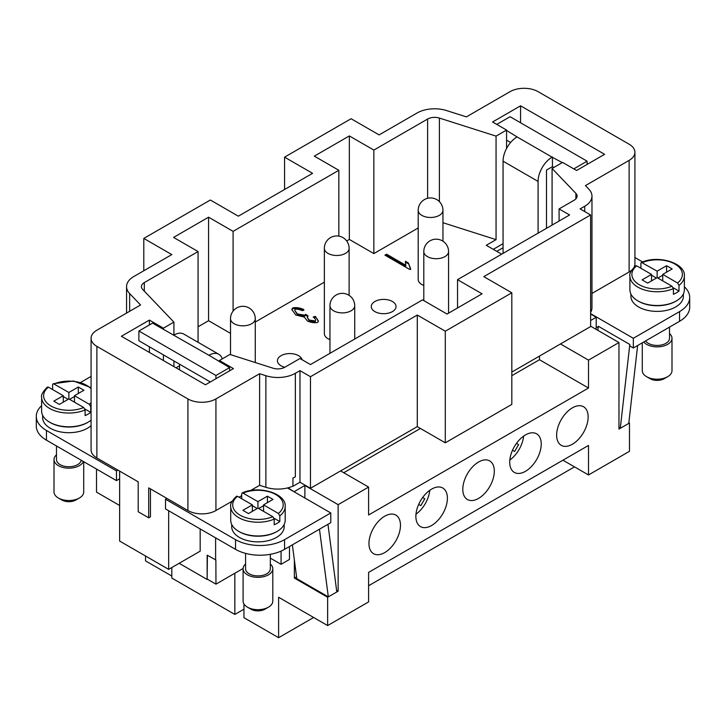 <?xml version="1.0" encoding="UTF-8"?>
<svg xmlns="http://www.w3.org/2000/svg" width="726" height="726" viewBox="0 0 726 726"><rect width="100%" height="100%" fill="white"/><g stroke="black" fill="none" stroke-linecap="round" stroke-linejoin="round"><path stroke-width="1.09" d="M243.945 609.196L234.843 614.45L171.808 578.059L171.808 567.55M243.945 603.968L243.945 617.69L278.612 637.7L278.612 597.262L327.635 625.567L327.635 597.262L294.366 578.059L294.366 560.018M294.366 491.938L287.968 487.836A24.757 14.293 0 0 1 287.478 487.963A24.757 14.293 180 0 1 265.879 487.309L259.618 485.313L250.57 490.54M96.522 469.096L96.522 492.137L119.636 505.487M145.545 556.025L145.545 560.88L171.808 576.036M229.588 370.841L229.588 367.601L208.925 355.268A19.811 11.434 -60 0 1 218.835 354.288A19.811 11.434 -60 0 1 222.292 358.88M218.835 354.288L183.814 334.078A19.811 11.434 120 0 0 173.913 335.058L173.913 322.117L142.65 289.402A9.901 5.717 180 0 1 141.416 286.643A9.901 5.717 180 0 1 144.311 282.595L198.071 251.559L173.559 237.411L208.58 217.192L233.091 231.349L233.091 311.118M83.717 461.7L83.717 491.938A14.856 8.576 180 0 1 79.37 498L75.867 500.023A9.901 5.717 180 0 1 61.864 500.023L58.361 498A14.856 8.576 180 0 1 54.005 491.938L54.005 459.594A14.856 8.576 180 0 1 56.483 454.848M79.37 498L79.37 498A14.856 8.576 180 0 1 58.361 498L61.864 500.023M83.354 461.491A14.856 8.576 180 0 1 79.37 465.656A14.856 8.576 180 0 1 63.18 467.517A14.856 8.576 180 0 1 54.005 459.594M81.194 460.239A12.378 7.151 180 0 1 77.618 464.649A12.378 7.151 180 0 1 64.124 466.192A12.378 7.151 180 0 1 56.483 459.594L56.483 445.973M91.077 425.618A26.245 15.155 180 0 1 87.419 428.258A26.245 15.155 180 0 1 58.815 431.543A26.245 15.155 180 0 1 42.616 417.541L42.616 415.272M87.764 422.396A26.245 15.155 180 0 1 87.419 422.596A26.245 15.155 180 0 1 49.958 422.396M52.608 389.553L52.635 384.408L53.488 383.718L68.861 392.476L68.861 398.937L83.699 407.504L85.114 409.945A27.234 15.727 180 0 1 56.637 411.37A27.234 15.727 180 0 1 41.627 397.322C40.837 395.207 42.743 391.795 47.344 387.094L48.424 387.139L63.262 395.706L63.262 402.177M91.077 406.424A27.234 15.727 180 0 1 90.723 406.705L89.298 404.273L74.469 395.706L74.469 402.177M91.077 420.173A27.234 15.727 180 0 1 88.118 422.187A27.234 15.727 180 0 1 58.443 425.599A27.234 15.727 180 0 1 41.627 411.07L41.627 397.322M90.723 406.705L90.723 412.368A27.234 15.727 180 0 1 88.118 414.101A27.234 15.727 180 0 1 85.114 415.599L85.114 409.945M268.457 607.172L264.954 609.196A9.901 5.717 0 0 1 250.951 609.196L247.448 607.172A14.856 8.576 0 0 0 268.457 607.172A14.856 8.576 0 0 0 272.804 601.11L272.804 568.757A14.856 8.576 0 0 0 270.335 564.02M245.57 564.02A14.856 8.576 0 0 0 243.092 568.757L243.092 601.11A14.856 8.576 0 0 0 247.448 607.172L250.951 609.196M243.092 568.757A14.856 8.576 0 0 0 247.448 574.829A14.856 8.576 0 0 0 263.638 576.68A14.856 8.576 0 0 0 272.804 568.757M245.57 553.384L245.57 568.757A12.378 7.151 0 0 0 249.2 573.812A12.378 7.151 0 0 0 266.705 573.812A12.378 7.151 0 0 0 270.335 568.757L270.335 554.31M241.694 498.726L241.722 493.571L242.575 492.881L257.948 501.639L267.404 496.185L273.012 499.415L263.556 504.879L278.394 513.436L279.809 515.877L279.809 521.54A27.234 15.727 180 0 1 274.201 524.771L274.201 519.108L272.785 516.676L257.948 508.109L248.501 513.572L242.892 510.333L252.349 504.879L252.349 511.349M252.349 504.879L237.511 496.312L236.431 496.257C231.821 500.976 229.915 504.388 230.714 506.494L230.714 520.243A27.234 15.727 0 0 0 238.691 531.359A27.234 15.727 0 0 0 277.214 531.359A27.234 15.727 0 0 0 285.191 520.243L285.191 506.494C286.534 493.707 259.146 484.977 242.175 492.936M284.193 524.444L284.193 526.713A26.245 15.155 180 0 1 267.994 540.707A26.245 15.155 180 0 1 239.389 537.422A26.245 15.155 180 0 1 231.703 526.713L231.703 524.444M239.045 531.559A26.245 15.155 0 0 0 239.389 531.768A26.245 15.155 0 0 0 276.506 531.768A26.245 15.155 0 0 0 276.851 531.559M330.784 512.964L284.565 539.645A34.666 20.01 0 0 1 235.542 539.645L165.51 499.216L165.51 508.917L235.542 549.355A34.666 20.01 0 0 0 284.565 549.355L330.784 522.666L330.784 512.964L287.478 487.963M91.077 338.289A19.811 11.434 180 0 1 96.876 330.203L140.563 304.984L129.636 293.549A24.757 14.293 180 0 1 126.56 286.643A24.757 14.293 180 0 1 133.811 276.533L171.808 254.59L143.802 238.418L210.331 200.013L238.346 216.185L312.579 173.323L284.565 157.152L351.094 118.737L379.108 134.909L417.105 112.975A24.757 14.293 180 0 1 446.581 110.57L466.382 116.877L510.069 91.648A19.811 11.434 180 0 1 538.084 91.648L629.124 144.211A19.811 11.434 180 0 1 634.923 152.297A19.811 11.434 180 0 1 629.124 160.382L585.437 185.611L588.886 189.223A24.757 14.293 180 0 1 591.971 196.129A24.757 14.293 180 0 1 584.72 206.238L580.101 208.906L590.61 214.969L483.806 276.633L511.821 292.805L445.292 331.21L417.278 315.039L310.474 376.703L299.974 370.641L295.355 373.3A24.757 14.293 180 0 1 265.879 375.714L259.618 373.718L215.931 398.937A19.811 11.434 180 0 1 187.916 398.937L96.876 346.375A19.811 11.434 180 0 1 91.077 338.289L91.077 449.884A19.811 11.434 180 0 0 96.876 457.97L138.194 481.828L138.194 511.748L148.703 517.81L150.454 516.803L150.454 488.907M669.517 333.552A14.856 8.576 180 0 1 671.995 338.289L671.995 370.641A14.856 8.576 180 0 1 667.639 376.703L664.136 378.727A9.901 5.717 180 0 1 650.133 378.727L646.63 376.703A14.856 8.576 180 0 1 642.283 370.641L642.283 342.826M671.995 338.289A14.856 8.576 180 0 1 667.639 344.36A14.856 8.576 180 0 1 643.735 341.991M667.639 376.703L667.639 376.703A14.856 8.576 180 0 1 646.63 376.703L650.133 378.727M669.517 327.099L669.517 338.289A12.378 7.151 180 0 1 665.887 343.344A12.378 7.151 180 0 1 645.614 340.902M683.384 293.976L683.384 296.244A26.245 15.155 180 0 1 675.697 306.953A26.245 15.155 180 0 1 647.093 310.238A26.245 15.155 180 0 1 630.894 296.244L630.894 293.976M676.042 301.09A26.245 15.155 180 0 1 675.697 301.299A26.245 15.155 180 0 1 638.236 301.09M642.301 262.603A25.256 14.584 180 0 1 674.998 264.101A25.256 14.584 180 0 1 677.576 282.977L662.738 274.41L672.194 268.947L666.595 265.716L657.139 271.17L641.521 262.422L640.913 263.102L640.886 268.257M677.576 282.977L678.991 285.409L678.991 291.072L673.202 287.723M678.991 291.072A27.234 15.727 180 0 1 676.396 292.805A27.234 15.727 180 0 1 673.392 294.302L673.392 288.639A27.234 15.727 180 0 1 644.906 290.073A27.234 15.727 180 0 1 629.905 276.025C629.106 273.92 631.012 270.508 635.613 265.789L636.702 265.843L651.531 274.41L651.531 280.88M673.392 288.639L671.977 286.207L657.139 277.641L647.683 283.104L642.083 279.864L651.531 274.41M678.991 285.409A27.234 15.727 180 0 0 684.373 276.025L684.373 289.774A27.234 15.727 180 0 1 676.396 300.891A27.234 15.727 180 0 1 646.712 304.303A27.234 15.727 180 0 1 629.905 289.774L629.905 276.025M179.513 364.171L179.513 369.824M229.588 367.601L215.931 375.487L138.893 331.011L152.551 323.124L208.925 355.268M590.61 320.502L596.209 317.271L596.209 329.395M442.96 241.204L442.96 210.322A12.378 7.151 180 0 1 435.319 216.92A12.378 7.151 180 0 1 421.824 215.377A12.378 7.151 180 0 1 418.203 210.322L418.203 279.465A12.378 7.151 0 0 0 421.824 284.519A12.378 7.151 0 0 0 423.803 285.445M292.378 544.836L296.807 578.667L328.324 596.863L319.467 529.2M374.906 311.608A12.378 7.151 180 0 1 371.276 306.553A12.378 7.151 180 0 1 378.918 299.947A12.378 7.151 180 0 1 392.412 301.499A12.378 7.151 180 0 1 396.042 306.553A12.378 7.151 180 0 1 388.401 313.151A12.378 7.151 180 0 1 374.906 311.608M284.801 367.265A12.378 7.151 180 0 1 281.062 365.786A12.378 7.151 180 0 1 277.432 360.731A12.378 7.151 180 0 1 285.082 354.125A12.378 7.151 180 0 1 298.567 355.676A12.378 7.151 180 0 1 302.07 359.724M328.324 596.863L336.81 591.962L327.952 524.299M628.852 422.641L629.478 423.004L629.478 451.3L588.505 474.958L562.94 460.202M299.974 370.641L299.974 482.236L310.474 488.299L340.594 470.911L368.599 487.082L368.599 514.988L588.505 388.029L539.482 359.724L539.482 356.085M574.502 466.872L368.599 585.746M313.632 617.481L278.612 637.7M343.743 472.735L420.427 428.458M511.821 375.696L539.482 359.724M588.505 474.958L588.505 445.437L368.599 572.397L368.599 601.918L327.635 625.567M588.505 388.029L588.505 360.123L618.969 342.536L590.61 326.165M511.821 372.057L560.49 343.952L588.505 360.123M408.357 262.957L410.626 268.747L409.555 269.364L384.952 255.153L386.595 254.209L405.761 265.271L405.444 261.269L408.357 262.957L410.626 269.555M315.211 321.79L315.211 320.983C316.037 320.084 315.374 318.768 313.205 317.026L315.393 316.391L318.433 321.001L317.716 322.389C314.703 323.134 311.263 322.671 307.416 321.001L304.303 317.062L295.763 315.02L291.825 309.512L292.623 307.987C295.627 307.143 299.357 307.652 303.813 309.512L302.56 310.683C299.148 309.321 296.671 308.904 295.11 309.421L294.674 310.265L297.46 313.977L304.856 315.202L305.682 314.34L308.133 315.973L307.243 317.262L309.176 320.048L315.211 320.983L315.583 320.266L315.211 321.79L309.176 320.856L307.243 317.262M324.359 248.328A12.378 7.151 0 0 0 327.98 253.383A12.378 7.151 0 0 0 341.474 254.935A12.378 7.151 0 0 0 349.115 248.328A12.378 12.378 0 0 0 342.926 237.602A12.378 12.378 0 0 0 324.359 248.328L324.359 333.642A12.378 7.151 0 0 0 327.98 338.697A12.378 7.151 0 0 0 329.958 339.623M442.96 222.719L496.058 239.634L486.257 245.297L501.666 254.191M338.842 236.122L338.842 170.292L314.331 156.144L349.342 135.925L373.854 150.073L373.854 253.583L418.203 227.982M373.854 253.583L349.342 239.435L346.692 240.968M255.271 322.045L324.359 282.16M230.514 333.37L208.58 320.701L198.071 326.773M176.019 367.81L179.513 365.786M281.062 551.116L281.062 564.311L270.335 558.122M289.465 546.524L289.465 559.465L281.062 564.311M457.543 307.969L457.543 279.664L482.055 293.812L447.044 314.031L422.532 299.883L310.474 364.57L299.974 358.508L284.846 367.238A9.901 5.717 180 0 1 273.058 368.2L229.942 354.46L219.434 360.532L233.436 368.617L205.431 384.789L121.387 336.265L149.402 320.093L163.404 328.179L173.913 322.117M165.51 499.216L166.907 498.408L187.916 510.532L187.916 398.937M200.176 528.936L200.176 551.17L168.659 569.365L119.636 541.061L119.636 471.11M168.659 510.741L168.659 569.365M243.101 568.476L215.967 584.149L215.867 559.946L207.146 555.199L207.146 579.457L179.168 563.303M215.613 537.848L215.613 560.091M207.4 555.345L207.146 579.457M207.491 579.257L215.967 584.149M234.843 573.25L234.843 614.45M327.635 597.262L338.135 591.2L336.592 590.311M296.562 576.789L294.366 578.059M138.893 331.011L138.893 340.721L210.331 381.958M294.366 491.529L304.875 485.467L304.875 498M618.969 342.536L618.969 429.066L629.478 423.004M637.628 345.512L628.77 423.403L620.285 428.295L629.814 344.46L629.814 345.966L633.326 347.999L679.545 321.309A34.666 20.01 180 0 0 689.7 307.162L689.7 297.451A34.666 20.01 180 0 1 679.545 311.608L633.326 338.289L590.61 313.632M618.969 427.541L620.285 428.295M386.595 254.209L386.595 255.017L385.651 255.561M405.761 265.271L405.761 266.079L386.595 255.017M408.339 263.756L405.444 262.077L405.335 262.866M291.861 309.938L292.623 308.795C295.627 307.96 299.357 308.459 303.813 310.32M405.444 261.269L405.444 262.077M315.393 316.391L318.396 321.391M315.393 317.198L313.968 317.616M307.515 316.373L305.682 315.148L304.856 316.01L297.46 314.785L294.674 310.265M305.682 314.34L305.682 315.148M349.342 239.435L349.342 135.925M208.58 320.701L208.58 217.192M198.071 342.309L198.071 251.559M373.854 150.073L427.614 119.037A9.901 5.717 180 0 1 439.402 118.075L496.058 136.125L506.567 130.063L492.564 121.977L520.569 105.805L604.613 154.32L576.598 170.492L562.596 162.406L552.087 168.468L575.881 193.37A9.901 5.717 180 0 1 577.116 196.129A9.901 5.717 180 0 1 574.212 200.176L559.093 208.906L569.592 214.969L457.543 279.664M233.091 231.349L338.842 170.292M511.821 292.805L511.821 404.4L445.292 442.815L417.278 426.634L417.278 315.039M445.292 442.815L445.292 331.21M284.565 189.495L284.565 157.152M143.802 270.771L143.802 238.418M310.474 488.299L310.474 376.703M340.594 470.911L417.278 426.634M560.49 343.952L590.61 326.564L590.61 214.969M292.932 486.13L292.932 478.044L292.932 486.13A24.757 14.293 180 0 1 287.968 487.836M292.932 478.044A24.757 14.293 0 0 0 295.355 476.81L295.355 373.3M293.123 478.098L295.355 476.81M591.971 196.129L591.971 307.724A24.757 14.293 180 0 1 590.61 312.407M173.913 366.594L173.913 360.931M559.093 221.031L559.093 208.906M552.087 225.078L552.087 168.468M148.703 517.81L148.703 487.89L166.907 498.408M219.434 361.739L219.434 360.532M149.402 352.446L149.402 346.783M149.402 324.949L149.402 320.093M163.404 360.532L163.404 354.869M163.404 329.395L163.404 328.179M496.058 239.634L496.058 136.125M503.064 243.682L493.263 249.336M506.567 148.476L506.567 130.063M520.569 122.785L520.569 105.805M241.694 495.658L239.045 497.192M232.102 501.203L215.931 510.532A19.811 11.434 180 0 1 187.916 510.532M299.974 482.236L293.123 486.184M259.618 485.313L259.618 373.718M634.923 152.297L634.923 263.892A19.811 11.434 180 0 1 634.161 267.05M631.538 270.29A19.811 11.434 180 0 1 629.124 271.978L591.971 293.431M80.731 382.384L91.077 376.413M117.884 470.103L116.487 470.911L46.455 430.482A34.666 20.01 180 0 1 36.3 416.325A34.666 20.01 180 0 1 41.627 405.671M368.599 487.082L338.135 504.67L304.875 485.467M590.61 314.031L596.209 317.271M684.373 286.797A34.666 20.01 180 0 1 689.7 297.451M634.923 257.539L642.601 261.977M662.738 274.41L662.738 280.88M666.595 265.716L666.595 272.186M657.139 271.17L657.139 277.641M662.738 275.218L657.838 278.049M656.44 278.049L651.531 275.218M338.135 504.67L338.135 591.2M215.931 375.487L215.931 378.727M36.3 416.325L36.3 426.035A34.666 20.01 0 0 0 46.455 440.183L116.487 480.612L116.487 470.911M556.642 435.128A22.288 12.868 120 0 0 561.252 445.328A22.288 12.868 120 0 0 578.431 439.357A22.288 12.868 120 0 0 588.151 416.933A22.288 12.868 120 0 0 583.541 406.732A22.288 12.868 120 0 0 566.371 412.704A22.288 12.868 120 0 0 556.642 435.128M462.798 489.306A22.288 12.868 120 0 0 467.408 499.515A22.288 12.868 120 0 0 484.587 493.544A22.288 12.868 120 0 0 494.315 471.11A22.288 12.868 120 0 0 489.696 460.91A22.288 12.868 120 0 0 472.526 466.882A22.288 12.868 120 0 0 462.798 489.306M400.471 525.297A22.288 12.868 120 0 0 395.851 515.097A22.288 12.868 120 0 0 378.682 521.068A22.288 12.868 120 0 0 368.953 543.493A22.288 12.868 120 0 0 373.572 553.693A22.288 12.868 120 0 0 390.742 547.722A22.288 12.868 120 0 0 400.471 525.297M415.871 516.404A22.288 12.868 120 0 0 420.49 526.604A22.288 12.868 120 0 0 437.66 520.633A22.288 12.868 120 0 0 447.388 498.208A22.288 12.868 120 0 0 442.778 488.008A22.288 12.868 120 0 0 425.599 493.97A22.288 12.868 120 0 0 415.871 516.404M509.716 462.217A22.288 12.868 120 0 0 514.335 472.417A22.288 12.868 120 0 0 531.505 466.455A22.288 12.868 120 0 0 541.233 444.022A22.288 12.868 120 0 0 536.614 433.821A22.288 12.868 120 0 0 519.444 439.793A22.288 12.868 120 0 0 509.716 462.217M597.843 330.339L598.306 326.264L629.814 344.46M598.142 327.68L596.209 326.564M116.487 480.612L119.636 478.797M633.326 338.289L633.326 347.999M496.765 251.359L503.064 247.72M252.349 505.686L257.249 508.518M257.948 501.639L257.948 508.109M263.556 504.879L263.556 511.349M274.011 518.192L279.809 521.54M258.656 508.518L263.556 505.686M267.404 496.185L267.404 502.655M68.162 399.345L63.262 396.514M68.861 392.476L78.317 387.012L78.317 393.483M74.469 396.514L69.56 399.345M78.317 387.012L83.917 390.252L74.469 395.706M68.861 398.937L59.405 404.4L53.806 401.16L63.262 395.706M90.723 412.368L84.924 409.019M503.064 253.383L503.064 161.19L538.084 181.409A19.811 11.434 -60 0 1 552.087 157.152L562.242 162.606M573.794 168.877L587.107 161.19L510.069 116.714L496.765 124.4M506.567 130.462L517.075 136.933A19.811 11.434 120 0 0 503.064 161.19M510.605 142.496L506.567 140.172M553.838 167.461L552.441 166.653L546.487 170.093L546.487 228.309M509.824 460.012A22.288 12.868 120 0 0 523.618 436.126M518.618 444.584L516.495 443.359L518.618 444.584L514.652 451.445L512.529 450.22M424.774 498.771L422.65 497.537L424.774 498.771L420.808 505.632L418.684 504.407M415.989 514.189A22.288 12.868 120 0 0 429.774 490.313M552.441 156.952L552.441 166.653M538.084 181.409L538.084 233.164M587.107 161.19L587.107 164.43M83.699 407.504A25.256 14.584 180 0 1 51.002 406.015A25.256 14.584 180 0 1 48.424 387.139M54.023 383.909A25.256 14.584 180 0 1 91.077 388.764M91.077 402.649A25.256 14.584 180 0 1 89.298 404.273M230.714 506.494A27.234 15.727 0 0 0 238.691 517.611A27.234 15.727 0 0 0 274.201 519.108M279.809 515.877A27.234 15.727 0 0 0 285.191 506.494M237.511 496.312A25.256 14.584 0 0 0 240.097 515.188A25.256 14.584 0 0 0 272.785 516.676M278.394 513.436A25.256 14.584 0 0 0 275.807 494.569A25.256 14.584 0 0 0 243.119 493.072M235.542 539.645L235.542 549.355M671.977 286.207A25.256 14.584 180 0 1 639.279 284.719A25.256 14.584 180 0 1 636.702 265.843M333.588 310.801A12.378 7.151 0 0 0 351.094 310.801A12.378 7.151 0 0 0 354.724 305.746A12.378 12.378 0 0 0 348.534 295.019A12.378 12.378 0 0 0 329.958 305.746A12.378 7.151 0 0 0 333.588 310.801M234.144 323.732A12.378 7.151 0 0 0 251.65 323.732A12.378 7.151 0 0 0 255.271 318.678A12.378 12.378 0 0 0 249.082 307.96A12.378 12.378 0 0 0 230.514 318.678A12.378 7.151 0 0 0 234.144 323.732M284.565 539.645L284.565 549.355M292.623 307.987L292.623 308.795M297.46 313.977L297.46 314.785M309.176 320.048L309.176 320.856M304.856 315.202L304.856 316.01M427.614 198.298L427.614 119.037M144.311 291.153L144.311 282.595M265.879 487.309L265.879 375.714M584.72 211.575L584.72 206.238M439.402 201.637L439.402 118.075M575.881 198.897L575.881 193.37M215.931 510.532L215.931 398.937M96.876 457.97L96.876 346.375M129.636 311.291L129.636 293.549M629.124 271.978L629.124 160.382M427.433 256.614A12.378 7.151 0 0 0 440.918 258.166A12.378 7.151 0 0 0 448.568 251.559A12.378 12.378 0 0 0 442.37 240.841A12.378 12.378 0 0 0 423.803 251.559A12.378 7.151 0 0 0 427.433 256.614M46.455 430.482L46.455 440.183M679.545 311.608L679.545 321.309M552.087 157.152L517.075 136.933M91.077 387.657L73.462 380.996L53.089 383.773M684.373 276.025C685.716 263.239 658.328 254.508 641.367 262.467M329.958 353.326L329.958 305.746M230.514 354.651L230.514 318.678M349.115 295.382L349.115 248.328M442.96 210.322A12.378 12.378 0 0 0 436.771 199.596A12.378 12.378 0 0 0 418.203 210.322M126.56 313.069L126.56 286.643M448.568 313.151L448.568 251.559M423.803 300.618L423.803 251.559M354.724 339.024L354.724 305.746M255.271 362.537L255.271 318.678"/></g></svg>
